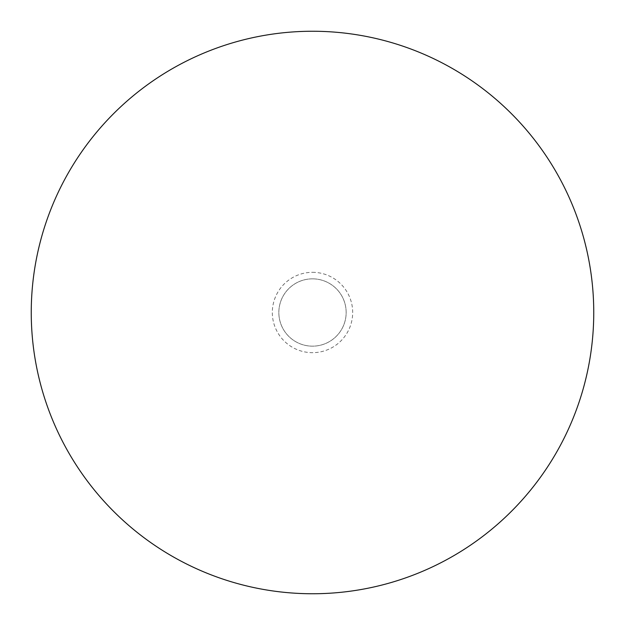 <?xml version="1.0" encoding="UTF-8"?>
<svg xmlns="http://www.w3.org/2000/svg" width="625" height="625" viewBox="0 0 625 625"><rect width="100%" height="100%" fill="white"/><g stroke="black" fill="none" stroke-linecap="round" stroke-linejoin="round"><path stroke-width="0.47" stroke-dasharray="3.12 2.34" d="M312.5 278.844A33.656 33.656 0 0 1 341.648 329.328A33.656 33.656 0 0 1 283.352 329.328A33.656 33.656 0 0 1 312.5 278.844A33.656 33.656 0 0 1 341.648 329.328A33.656 33.656 0 0 1 283.352 329.328A33.656 33.656 0 0 1 312.5 278.844M312.5 272.32A40.18 40.18 0 0 1 347.297 332.586A40.18 40.18 0 0 1 277.703 332.586A40.18 40.18 0 0 1 312.5 272.32M312.5 31.25A281.25 281.25 0 0 1 556.07 453.125A281.25 281.25 0 0 1 68.93 453.125A281.25 281.25 0 0 1 312.5 31.25"/><path stroke-width="0.94" d="M312.5 31.25A281.25 281.25 0 0 1 556.07 453.125A281.25 281.25 0 0 1 68.93 453.125A281.25 281.25 0 0 1 312.5 31.25"/></g></svg>
